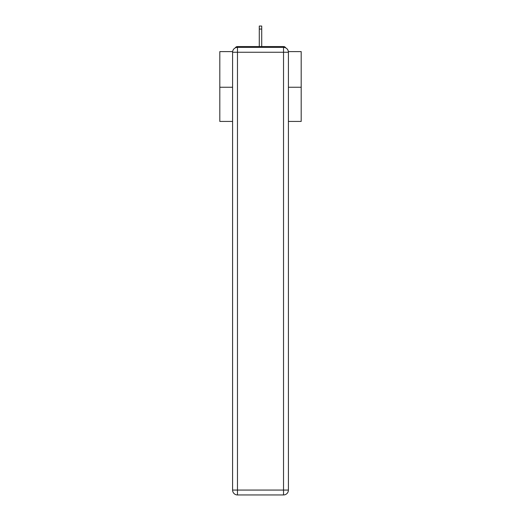 <?xml version="1.0" encoding="UTF-8"?>
<svg xmlns="http://www.w3.org/2000/svg" width="521" height="521" viewBox="0 0 521 521"><rect width="100%" height="100%" fill="white"/><g stroke="black" fill="none" stroke-linecap="round" stroke-linejoin="round"><path stroke-width="0.78" d="M288.367 51.605L301.19 51.605L301.19 121.426L288.413 121.426M232.587 87.248L219.81 87.248L219.81 121.426L232.587 121.426M219.81 87.248L219.81 51.605L232.633 51.605M301.19 87.248L288.413 87.248M285.697 47.88A2.442 2.442 0 0 0 283.528 46.558L237.472 46.558A2.442 2.442 0 0 0 235.303 47.88M283.528 46.558L273.193 46.558M247.807 46.558L237.472 46.558M237.472 47.372L283.528 47.372A4.884 4.884 0 0 1 288.413 52.256L288.413 490.066A4.884 4.884 0 0 1 283.528 494.95L237.472 494.95L237.472 490.066L283.528 490.066L283.528 52.256L237.472 52.256L237.472 490.066L232.587 490.066L232.587 52.256L237.472 52.256L237.472 47.372A4.884 4.884 0 0 0 232.587 52.256A4.884 4.884 0 0 1 237.472 47.372M232.587 490.066A4.884 4.884 0 0 0 237.472 494.95A4.884 4.884 0 0 1 232.587 490.066M261.718 29.059L259.282 29.059L259.282 26.05L261.718 26.05L261.718 46.558M259.282 29.059L259.282 46.558M283.528 494.95A4.884 4.884 0 0 0 288.413 490.066L283.528 490.066L283.528 494.95M288.413 52.256A4.884 4.884 0 0 0 283.528 47.372L283.528 52.256L288.413 52.256"/></g></svg>
